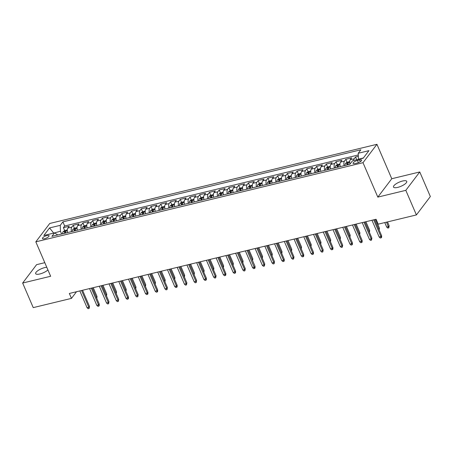 <?xml version="1.0" encoding="UTF-8"?>
<svg xmlns="http://www.w3.org/2000/svg" width="453" height="453" viewBox="0 0 453 453"><rect width="100%" height="100%" fill="white"/><g stroke="black" fill="none" stroke-linecap="round" stroke-linejoin="round"><path stroke-width="0.68" d="M46.772 267.276A7.214 2.242 -23.3 0 0 44.694 267.61A7.214 2.242 -23.3 0 0 35.657 273.64A7.214 2.242 -23.3 0 0 39.87 273.969A7.214 2.242 -23.3 0 0 47.916 269.931M397.717 187.389A7.214 2.242 -23.3 0 0 406.754 181.359A7.214 2.242 -23.3 0 0 402.541 181.03A7.214 2.242 -23.3 0 0 393.504 187.066A7.214 2.242 -23.3 0 0 397.717 187.389M44.553 238.714A3.607 1.121 -23.3 0 0 49.071 235.702A3.607 1.121 -23.3 0 0 46.965 235.537A3.607 1.121 -23.3 0 0 42.446 238.55A3.607 1.121 -23.3 0 0 44.553 238.714M44.79 262.678L36.597 264.66L22.65 283.04L33.239 307.627L71.461 298.38L76.506 291.732M376.941 144.309L49.762 223.465L35.821 241.84L362.995 162.689L376.941 144.309L391.766 178.731L377.819 197.112L405.814 190.339L419.761 171.959L391.766 178.731M419.761 171.959L430.35 196.545L416.403 214.926L405.814 190.339M358.323 156.313L355.537 156.987L356.743 159.779M349.954 164.156A4.507 2.061 -103.6 0 1 350.265 159.745L351.641 157.927L345.803 159.343L347.066 162.282M340.243 166.613A4.507 2.061 76.4 0 1 340.531 162.1L341.907 160.288L336.064 161.698L337.326 164.637M330.503 168.969A4.507 2.061 76.4 0 1 330.792 164.456L332.168 162.644L326.324 164.054L327.593 166.993M320.769 171.325A4.507 2.061 76.4 0 1 321.058 166.812L322.428 165L316.59 166.41L317.853 169.348M311.03 173.68A4.507 2.061 76.4 0 1 311.319 169.167L312.695 167.355L306.851 168.765L308.119 171.704M301.29 176.036A4.507 2.061 76.4 0 1 301.579 171.523L302.955 169.711L297.111 171.121L298.38 174.06M291.556 178.391A4.507 2.061 76.4 0 1 291.845 173.878L293.221 172.066L287.378 173.476L288.64 176.415M289.552 178.527L289.671 178.81M281.817 180.747A4.507 2.061 76.4 0 1 282.106 176.234L283.482 174.422L277.638 175.832L278.906 178.771M279.812 180.883L279.937 181.166M272.083 183.103A4.507 2.061 76.4 0 1 272.366 178.59L273.742 176.778L267.904 178.188L269.167 181.126M270.079 183.239L270.198 183.522M262.344 185.458A4.507 2.061 76.4 0 1 262.632 180.945L264.008 179.133L258.165 180.543L259.427 183.482M260.339 185.594L260.458 185.877M252.604 187.814A4.507 2.061 76.4 0 1 252.893 183.301L254.269 181.489L248.425 182.899L249.694 185.838M250.605 187.95L250.724 188.233M242.87 190.169A4.507 2.061 76.4 0 1 243.159 185.656L244.529 183.844L238.691 185.254L239.954 188.193M240.866 190.305L240.985 190.588M233.131 192.525A4.507 2.061 76.4 0 1 233.42 188.012L234.796 186.2L228.952 187.61L230.22 190.549M223.391 194.881A4.507 2.061 76.4 0 1 223.68 190.368L225.056 188.556L219.212 189.971L220.481 192.904M213.657 197.236A4.507 2.061 76.4 0 1 213.946 192.723L215.322 190.911L209.479 192.327L210.741 195.26M203.918 199.592A4.507 2.061 76.4 0 1 204.207 195.079L205.583 193.267L199.739 194.682L201.007 197.616M194.184 201.947A4.507 2.061 76.4 0 1 194.467 197.434L195.843 195.622L190.005 197.038L191.268 199.977M184.445 204.303A4.507 2.061 76.4 0 1 184.733 199.79L186.109 197.978L180.266 199.394L181.528 202.332M174.705 206.659A4.507 2.061 76.4 0 1 174.994 202.146L176.37 200.334L170.526 201.749L171.795 204.688M164.971 209.014A4.507 2.061 76.4 0 1 165.26 204.501L166.636 202.689L160.792 204.105L162.055 207.044M155.232 211.37A4.507 2.061 76.4 0 1 155.521 206.857L156.897 205.045L151.053 206.46L152.321 209.399M145.492 213.725A4.507 2.061 76.4 0 1 145.781 209.212L147.157 207.4L141.313 208.816L142.582 211.755M135.758 216.081A4.507 2.061 76.4 0 1 136.047 211.568L137.423 209.756L131.58 211.172L132.842 214.11M126.019 218.437A4.507 2.061 76.4 0 1 126.308 213.924L127.684 212.112L121.84 213.527L123.108 216.466M116.285 220.792A4.507 2.061 76.4 0 1 116.568 216.279L117.944 214.467L112.106 215.883L113.369 218.822M106.546 223.148A4.507 2.061 76.4 0 1 106.834 218.635L108.21 216.823L102.367 218.238L103.629 221.177M96.806 225.503A4.507 2.061 76.4 0 1 97.095 220.996L98.471 219.178L92.627 220.594L93.896 223.533M87.072 227.859A4.507 2.061 76.4 0 1 87.361 223.352L88.737 221.534L82.893 222.95L84.156 225.888M77.333 230.215A4.507 2.061 76.4 0 1 77.622 225.707L78.998 223.89L73.154 225.305L74.422 228.244M416.403 214.926L378.187 224.173L376.069 219.258L69.343 293.465L71.461 298.38M359.591 159.943L357.451 160.458A3.494 1.087 -23.3 0 0 353.074 163.38A3.494 1.087 -23.3 0 0 355.112 163.539L357.258 163.023A3.494 1.087 -23.3 0 0 361.63 160.102A3.494 1.087 -23.3 0 0 359.591 159.943L360.345 161.693M57.78 234.948L54.536 232.893L51.897 236.37L349.858 164.286L352.496 160.809L363.21 158.216L368.935 150.662L358.227 153.256L360.865 149.779L62.899 221.868L60.26 225.345L60.447 231.262L53.448 233.159M54.536 232.893L43.822 235.486L49.553 227.933L60.26 225.345M353.612 160.538A4.507 2.061 -103.6 0 1 354.161 158.799L355.537 156.987M358.278 154.966L64.677 225.996L63.42 227.661L64.683 230.6M67.599 232.57A4.507 2.061 76.4 0 1 67.882 228.063L69.258 226.245L63.42 227.661M71.489 231.63A4.507 2.061 -103.6 0 1 71.778 227.117L73.154 225.305M81.229 229.275A4.507 2.061 -103.6 0 1 81.517 224.762L82.893 222.95M90.968 226.919A4.507 2.061 -103.6 0 1 91.251 222.406L92.627 220.594M100.702 224.563A4.507 2.061 -103.6 0 1 100.991 220.05L102.367 218.238M110.441 222.208A4.507 2.061 -103.6 0 1 110.73 217.695L112.106 215.883M120.175 219.852A4.507 2.061 -103.6 0 1 120.464 215.339L121.84 213.527M129.915 217.497A4.507 2.061 -103.6 0 1 130.204 212.984L131.58 211.172M139.654 215.141A4.507 2.061 -103.6 0 1 139.943 210.628L141.313 208.816M149.388 212.785A4.507 2.061 -103.6 0 1 149.677 208.272L151.053 206.46M159.128 210.43A4.507 2.061 -103.6 0 1 159.416 205.917L160.792 204.105M168.867 208.074A4.507 2.061 -103.6 0 1 169.15 203.561L170.526 201.749M178.601 205.719A4.507 2.061 -103.6 0 1 178.89 201.206L180.266 199.394M188.34 203.363A4.507 2.061 -103.6 0 1 188.629 198.85L190.005 197.038M198.074 201.007A4.507 2.061 -103.6 0 1 198.363 196.494L199.739 194.682M207.814 198.652A4.507 2.061 -103.6 0 1 208.103 194.139L209.479 192.327M217.553 196.296A4.507 2.061 -103.6 0 1 217.842 191.783L219.212 189.971M227.287 193.941A4.507 2.061 -103.6 0 1 227.576 189.428L228.952 187.61M237.027 191.579A4.507 2.061 -103.6 0 1 237.315 187.072L238.691 185.254M246.766 189.224A4.507 2.061 -103.6 0 1 247.049 184.716L248.425 182.899M256.5 186.868A4.507 2.061 -103.6 0 1 256.789 182.361L258.165 180.543M266.239 184.513A4.507 2.061 -103.6 0 1 266.528 180.005L267.904 178.188M275.973 182.157A4.507 2.061 -103.6 0 1 276.262 177.65L277.638 175.832M285.713 179.801A4.507 2.061 -103.6 0 1 286.002 175.288L287.378 173.476M295.452 177.446A4.507 2.061 -103.6 0 1 295.741 172.933L297.111 171.121M305.186 175.09A4.507 2.061 -103.6 0 1 305.475 170.577L306.851 168.765M314.926 172.735A4.507 2.061 -103.6 0 1 315.214 168.222L316.59 166.41M324.665 170.379A4.507 2.061 -103.6 0 1 324.948 165.866L326.324 164.054M334.399 168.023A4.507 2.061 -103.6 0 1 334.688 163.51L336.064 161.698M344.138 165.668A4.507 2.061 -103.6 0 1 344.427 161.155L345.803 159.343M363.391 157.972L358.414 159.179L358.227 153.256M22.65 283.04L50.645 276.268L35.821 241.84M377.819 197.112L362.995 162.689M53.709 233.091L49.553 227.933M61.636 234.014L60.447 231.262M64.677 225.996L62.899 221.868M373.708 219.83L380.933 236.608L381.613 235.713L381.624 237.287L381.245 237.785L380.933 236.608L379.184 237.032L371.953 220.254M381.613 235.713L374.671 219.597L378.736 229.031L379.416 228.136L375.633 219.36M381.245 237.785L380.271 238.018L379.184 237.032M389.15 225.781L388.787 227.848L387.813 228.086L386.72 227.1L388.47 226.676L389.15 225.781L387.491 221.925M388.787 227.848L386.528 222.157M386.72 227.1L384.773 222.582M363.969 222.185L371.2 238.963L371.873 238.068L371.511 240.141L371.2 238.963L369.444 239.388L362.219 222.61M371.873 238.068L364.931 221.953M371.511 240.141L370.537 240.373L369.444 239.388M354.235 224.541L361.46 241.319L362.14 240.424L362.151 241.998L361.771 242.497L361.46 241.319L359.705 241.743L352.479 224.965M362.14 240.424L355.197 224.309L359.263 233.742L359.937 232.848L356.16 224.071M361.771 242.497L360.798 242.729L359.705 241.743M344.495 226.896L351.721 243.674L352.4 242.78L352.411 244.354L352.032 244.852L351.721 243.674L349.971 244.099L342.745 227.321M352.4 242.78L345.458 226.664L349.523 236.098L350.203 235.203L346.42 226.426M352.032 244.852L351.064 245.084L349.971 244.099M334.756 229.252L341.987 246.03L342.666 245.135L342.298 247.208L341.987 246.03L340.231 246.455L333.006 229.677M342.666 245.135L335.724 229.02L339.784 238.454L340.463 237.559L336.687 228.782M342.298 247.208L341.324 247.44L340.231 246.455M349.71 161.602L347.145 162.225L345.418 163.454A2.984 1.365 76.4 0 0 345.078 165.441M348.097 164.711A2.984 1.365 -103.6 0 1 348.21 163.216C348.04 162.769 347.649 162.859 347.038 163.499A2.984 1.365 76.4 0 0 346.93 164.994M379.416 228.136L379.172 230.039M339.971 163.958L337.411 164.581L335.684 165.809A2.984 1.365 76.4 0 0 335.345 167.797M338.363 167.066A2.984 1.365 -103.6 0 1 338.47 165.571C338.3 165.124 337.915 165.215 337.304 165.855A2.984 1.365 76.4 0 0 337.196 167.35M364.937 221.953L369.002 231.392L369.676 230.492L365.899 221.715M369.676 230.492L369.433 232.4M330.231 166.313L327.672 166.936L325.945 168.165A2.984 1.365 76.4 0 0 325.605 170.152M328.623 169.422A2.984 1.365 -103.6 0 1 328.731 167.927C328.567 167.48 328.176 167.57 327.564 168.21A2.984 1.365 76.4 0 0 327.457 169.705M359.937 232.848L359.693 234.756M320.498 168.669L317.938 169.292L316.205 170.521A2.984 1.365 76.4 0 0 315.871 172.508M318.889 171.778A2.984 1.365 -103.6 0 1 318.997 170.283C318.827 169.835 318.436 169.926 317.83 170.566A2.984 1.365 76.4 0 0 317.717 172.061M350.203 235.203L349.959 237.112M325.022 231.608L332.247 248.386L332.927 247.491L332.938 249.065L332.559 249.563L332.247 248.386L330.497 248.81L323.266 232.032M332.927 247.491L325.984 231.375L330.05 240.809L330.73 239.914L326.947 231.138M332.559 249.563L331.585 249.796L330.497 248.81M310.758 171.024L308.199 171.647L306.471 172.876A2.984 1.365 76.4 0 0 306.132 174.864M309.15 174.133A2.984 1.365 -103.6 0 1 309.257 172.638C309.093 172.191 308.703 172.282 308.091 172.921A2.984 1.365 76.4 0 0 307.983 174.416M340.463 237.559L340.22 239.467M315.282 233.963L322.513 250.741L323.187 249.852L322.825 251.919L322.513 250.741L320.758 251.166L313.533 234.388M323.187 249.852L316.245 233.731L320.311 243.165L320.99 242.27L317.213 233.499M322.825 251.919L321.851 252.151L320.758 251.166M301.024 173.386L298.459 174.003L296.732 175.232A2.984 1.365 76.4 0 0 296.392 177.219M299.41 176.489A2.984 1.365 -103.6 0 1 299.524 174.994C299.354 174.547 298.963 174.643 298.351 175.277A2.984 1.365 76.4 0 0 298.244 176.772M330.73 239.914L330.486 241.823M305.549 236.319L312.774 253.097L313.453 252.208L313.465 253.776L313.085 254.275L312.774 253.097L311.018 253.521L303.793 236.743M313.453 252.208L306.511 236.087L310.571 245.52L311.251 244.626L307.474 235.854M313.085 254.275L312.111 254.507L311.018 253.521M291.285 175.741L288.725 176.359L286.998 177.587A2.984 1.365 76.4 0 0 286.658 179.575M289.677 178.844A2.984 1.365 -103.6 0 1 289.784 177.35C289.614 176.902 289.229 176.998 288.618 177.633A2.984 1.365 76.4 0 0 288.504 179.128M320.99 242.27L320.747 244.178M295.809 238.674L303.034 255.452L303.714 254.563L303.725 256.132L303.346 256.63L303.034 255.452L301.285 255.877L294.054 239.099M303.714 254.563L296.772 238.442L300.837 247.876L301.517 246.981L297.734 238.21M303.346 256.63L302.372 256.862L301.285 255.877M281.545 178.097L278.986 178.714L277.259 179.943A2.984 1.365 76.4 0 0 276.919 181.93M279.937 181.2A2.984 1.365 -103.6 0 1 280.045 179.705C279.88 179.258 279.49 179.354 278.878 179.988A2.984 1.365 76.4 0 0 278.771 181.483M311.251 244.626L311.007 246.534M286.07 241.03L293.301 257.814L293.974 256.919L293.612 258.986L293.301 257.814L291.545 258.233L284.32 241.455M293.974 256.919L287.032 240.798L291.098 250.232L291.777 249.337L288 240.566M293.612 258.986L292.638 259.218L291.545 258.233M271.811 180.453L269.246 181.07L267.519 182.299A2.984 1.365 76.4 0 0 267.179 184.286M270.203 183.556A2.984 1.365 -103.6 0 1 270.311 182.061C270.141 181.613 269.75 181.71 269.139 182.344A2.984 1.365 76.4 0 0 269.031 183.839M301.517 246.981L301.273 248.89M276.336 243.386L283.561 260.169L284.241 259.275L284.252 260.843L283.872 261.341L283.561 260.169L281.811 260.588L274.58 243.81M284.241 259.275L277.298 243.153L281.364 252.587L282.038 251.692L278.261 242.921M283.872 261.341L282.899 261.579L281.811 260.588M262.072 182.808L259.512 183.425L257.785 184.654A2.984 1.365 76.4 0 0 257.446 186.642M260.464 185.911A2.984 1.365 -103.6 0 1 260.571 184.416C260.401 183.969 260.016 184.065 259.405 184.699A2.984 1.365 76.4 0 0 259.297 186.194M291.777 249.337L291.534 251.245M266.596 245.741L273.822 262.525L274.501 261.63L274.139 263.697L273.822 262.525L272.072 262.944L264.846 246.166M274.501 261.63L267.559 245.509L271.624 254.943L272.304 254.048L268.521 245.277M274.139 263.697L273.165 263.935L272.072 262.944M252.332 185.164L249.773 185.781L248.046 187.01A2.984 1.365 76.4 0 0 247.706 188.997M250.724 188.267A2.984 1.365 -103.6 0 1 250.837 186.772C250.668 186.325 250.277 186.421 249.665 187.055A2.984 1.365 76.4 0 0 249.558 188.55M282.038 251.692L281.794 253.601M256.857 248.097L264.088 264.88L264.767 263.986L264.399 266.053L264.088 264.88L262.332 265.305L255.107 248.521M264.767 263.986L257.825 247.865L261.885 257.298L262.564 256.404L258.788 247.632M264.399 266.053L263.425 266.29L262.332 265.305M242.598 187.519L240.039 188.137L238.312 189.365A2.984 1.365 76.4 0 0 237.972 191.353M240.99 190.622A2.984 1.365 -103.6 0 1 241.098 189.127C240.928 188.68 240.537 188.776 239.931 189.411A2.984 1.365 76.4 0 0 239.818 190.906M272.304 254.048L272.06 255.956M232.859 189.875L230.3 190.492L228.572 191.721A2.984 1.365 76.4 0 0 228.233 193.708M231.251 192.978A2.984 1.365 -103.6 0 1 231.358 191.489C231.194 191.036 230.804 191.132 230.192 191.766A2.984 1.365 76.4 0 0 230.084 193.261M262.564 256.404L262.321 258.312M223.125 192.231L220.56 192.848L218.833 194.077A2.984 1.365 76.4 0 0 218.493 196.064M221.511 195.334A2.984 1.365 -103.6 0 1 221.625 193.844C221.455 193.391 221.064 193.488 220.452 194.122A2.984 1.365 76.4 0 0 220.345 195.617M245.367 250.877L252.598 267.661L254.348 267.236L255.028 266.341L248.085 250.22L252.151 259.66L252.831 258.759L249.048 249.988M252.831 258.759L252.587 260.668M255.028 266.341L255.039 267.91L254.66 268.408L247.123 250.452M254.66 268.408L253.686 268.646L252.598 267.661M237.383 252.808L244.614 269.592L245.288 268.697L244.926 270.764L244.614 269.592L242.859 270.016L235.634 253.233M245.288 268.697L238.346 252.576M244.926 270.764L243.952 271.002L242.859 270.016M227.649 255.164L234.875 271.947L235.554 271.053L235.566 272.621L235.186 273.119L234.875 271.947L233.119 272.372L225.894 255.588M235.554 271.053L228.612 254.931L232.672 264.365L233.352 263.47L229.575 254.699M235.186 273.119L234.212 273.357L233.119 272.372M213.386 194.586L210.826 195.203L209.099 196.432A2.984 1.365 76.4 0 0 208.759 198.42M211.778 197.689A2.984 1.365 -103.6 0 1 211.885 196.2C211.715 195.747 211.33 195.843 210.719 196.483A2.984 1.365 76.4 0 0 210.605 197.972M238.352 252.576L242.412 262.015L243.091 261.115L239.314 252.344M243.091 261.115L242.848 263.023M217.91 257.519L225.135 274.303L225.815 273.408L225.826 274.977L225.447 275.475L225.135 274.303L223.386 274.728L216.155 257.944M225.815 273.408L218.873 257.287L222.938 266.721L223.618 265.826L219.835 257.055M225.447 275.475L224.473 275.713L223.386 274.728M203.646 196.942L201.087 197.559L199.36 198.788A2.984 1.365 76.4 0 0 199.02 200.775M202.038 200.045A2.984 1.365 -103.6 0 1 202.146 198.556C201.981 198.103 201.591 198.199 200.979 198.839A2.984 1.365 76.4 0 0 200.872 200.328M233.352 263.47L233.108 265.379M208.17 259.875L215.401 276.658L216.075 275.764L215.713 277.831L215.401 276.658L213.646 277.083L206.421 260.299M216.075 275.764L209.133 259.643L213.199 269.076L213.878 268.182L210.101 259.41M215.713 277.831L214.739 278.068L213.646 277.083M193.912 199.297L191.347 199.915L189.62 201.143A2.984 1.365 76.4 0 0 189.28 203.131M192.304 202.4A2.984 1.365 -103.6 0 1 192.412 200.911C192.242 200.458 191.851 200.554 191.24 201.194A2.984 1.365 76.4 0 0 191.132 202.684M223.618 265.826L223.374 267.734M198.437 262.23L205.662 279.014L206.341 278.119L206.353 279.688L205.973 280.186L205.662 279.014L203.912 279.439L196.681 262.655M206.341 278.119L199.399 261.998L203.465 271.432L204.139 270.537L200.362 261.766M205.973 280.186L204.999 280.424L203.912 279.439M184.173 201.653L181.613 202.27L179.886 203.499A2.984 1.365 76.4 0 0 179.547 205.486M182.565 204.756A2.984 1.365 -103.6 0 1 182.672 203.267C182.502 202.814 182.117 202.91 181.506 203.55A2.984 1.365 76.4 0 0 181.398 205.039M213.878 268.182L213.635 270.09M188.697 264.586L195.923 281.37L196.602 280.475L196.24 282.542L195.923 281.37L194.173 281.794L186.947 265.011M196.602 280.475L189.66 264.354L193.725 273.788L194.405 272.893L190.622 264.122M196.24 282.542L195.266 282.78L194.173 281.794M174.433 204.009L171.874 204.626L170.147 205.86A2.984 1.365 76.4 0 0 169.807 207.842M172.825 207.112A2.984 1.365 -103.6 0 1 172.938 205.622C172.769 205.169 172.378 205.266 171.766 205.905A2.984 1.365 76.4 0 0 171.659 207.395M204.139 270.537L203.895 272.446M178.963 266.942L186.189 283.725L186.868 282.831L186.5 284.897L186.189 283.725L184.433 284.15L177.208 267.366M186.868 282.831L179.926 266.709L183.986 276.143L184.665 275.248L180.889 266.477M186.5 284.897L185.526 285.135L184.433 284.15M164.699 206.364L162.14 206.981L160.413 208.216A2.984 1.365 76.4 0 0 160.073 210.198M163.091 209.467A2.984 1.365 -103.6 0 1 163.199 207.978C163.029 207.525 162.638 207.621 162.032 208.261A2.984 1.365 76.4 0 0 161.919 209.75M194.405 272.893L194.161 274.801M169.224 269.297L176.449 286.081L177.129 285.186L177.14 286.76L176.761 287.253L176.449 286.081L174.699 286.506L167.468 269.722M177.129 285.186L170.186 269.065L174.252 278.499L174.932 277.604L171.149 268.833M176.761 287.253L175.787 287.491L174.699 286.506M154.96 208.72L152.401 209.337L150.673 210.571A2.984 1.365 76.4 0 0 150.334 212.553M153.352 211.823A2.984 1.365 -103.6 0 1 153.459 210.334C153.295 209.881 152.904 209.977 152.293 210.617A2.984 1.365 76.4 0 0 152.185 212.106M184.665 275.248L184.422 277.157M159.484 271.653L166.715 288.436L167.389 287.542L167.027 289.609L166.715 288.436L164.96 288.861L157.735 272.077M167.389 287.542L160.447 271.421L164.513 280.854L165.192 279.965L161.415 271.188M167.027 289.609L166.053 289.846L164.96 288.861M145.226 211.075L142.661 211.693L140.934 212.927A2.984 1.365 76.4 0 0 140.594 214.909M143.612 214.184A2.984 1.365 -103.6 0 1 143.726 212.689C143.556 212.236 143.165 212.332 142.553 212.972A2.984 1.365 76.4 0 0 142.446 214.462M174.932 277.604L174.688 279.512M149.75 274.008L156.976 290.792L157.655 289.897L157.667 291.472L157.287 291.964L156.976 290.792L155.22 291.217L147.995 274.433M157.655 289.897L150.713 273.776L154.779 283.21L155.453 282.321L151.676 273.544M157.287 291.964L156.313 292.202L155.22 291.217M140.011 276.364L147.236 293.148L147.916 292.253L147.927 293.827L147.548 294.32L147.236 293.148L145.487 293.572L138.256 276.789M147.916 292.253L140.974 276.132L145.039 285.566L145.719 284.677L141.936 275.9M147.548 294.32L146.574 294.558L145.487 293.572M130.271 278.72L137.502 295.503L138.176 294.609L137.814 296.675L137.502 295.503L135.747 295.928L128.522 279.144M138.176 294.609L131.234 278.487L135.3 287.927L135.979 287.032L132.202 278.255M137.814 296.675L136.84 296.913L135.747 295.928M135.487 213.431L132.927 214.048L131.2 215.283A2.984 1.365 76.4 0 0 130.86 217.27M133.878 216.54A2.984 1.365 -103.6 0 1 133.986 215.045C133.816 214.592 133.431 214.688 132.82 215.328A2.984 1.365 76.4 0 0 132.706 216.817M165.192 279.965L164.949 281.868M125.747 215.787L123.188 216.409L121.461 217.638A2.984 1.365 76.4 0 0 121.121 219.626M124.139 218.895A2.984 1.365 -103.6 0 1 124.247 217.4C124.082 216.947 123.692 217.044 123.08 217.683A2.984 1.365 76.4 0 0 122.973 219.178M155.453 282.321L155.209 284.224M116.013 218.142L113.448 218.765L111.721 219.994A2.984 1.365 76.4 0 0 111.381 221.981M114.405 221.251A2.984 1.365 -103.6 0 1 114.513 219.756C114.343 219.303 113.952 219.399 113.341 220.039A2.984 1.365 76.4 0 0 113.233 221.534M145.719 284.677L145.475 286.579M120.538 281.081L127.763 297.859L128.442 296.964L128.454 298.538L128.074 299.031L127.763 297.859L126.013 298.284L118.782 281.5M128.442 296.964L121.5 280.843L125.566 290.282L126.24 289.388L122.463 280.611M128.074 299.031L127.1 299.269L126.013 298.284M106.274 220.498L103.714 221.121L101.987 222.349A2.984 1.365 76.4 0 0 101.648 224.337M104.666 223.606A2.984 1.365 -103.6 0 1 104.773 222.112C104.603 221.664 104.218 221.755 103.607 222.395A2.984 1.365 76.4 0 0 103.499 223.89M135.979 287.032L135.736 288.935M110.798 283.436L118.023 300.214L118.703 299.32L118.341 301.387L118.023 300.214L116.274 300.639L109.048 283.855M118.703 299.32L111.761 283.199L115.826 292.638L116.506 291.743L112.729 282.966M118.341 301.387L117.367 301.624L116.274 300.639M96.534 222.853L93.975 223.476L92.248 224.705A2.984 1.365 76.4 0 0 91.908 226.693M94.926 225.962A2.984 1.365 -103.6 0 1 95.039 224.467C94.87 224.02 94.479 224.11 93.867 224.75A2.984 1.365 76.4 0 0 93.76 226.245M126.24 289.388L125.996 291.29M101.064 285.792L108.29 302.57L108.969 301.675L108.601 303.742L108.29 302.57L106.534 302.995L99.309 286.211M108.969 301.675L102.027 285.554L106.087 294.994L106.766 294.099L102.99 285.322M108.601 303.742L107.627 303.98L106.534 302.995M86.8 225.209L84.241 225.832L82.514 227.061A2.984 1.365 76.4 0 0 82.174 229.048M85.192 228.318A2.984 1.365 -103.6 0 1 85.3 226.823C85.13 226.375 84.739 226.466 84.133 227.106A2.984 1.365 76.4 0 0 84.02 228.601M116.506 291.743L116.262 293.646M91.325 288.148L98.55 304.926L99.23 304.031L99.241 305.605L98.862 306.103L98.55 304.926L96.8 305.35L89.569 288.567M99.23 304.031L92.287 287.91L96.353 297.349L97.033 296.455L93.25 287.678M98.862 306.103L97.888 306.336L96.8 305.35M77.061 227.565L74.502 228.187L72.774 229.416A2.984 1.365 76.4 0 0 72.435 231.404M75.453 230.673A2.984 1.365 -103.6 0 1 75.56 229.178C75.396 228.731 75.005 228.822 74.394 229.461A2.984 1.365 76.4 0 0 74.286 230.956M106.766 294.099L106.523 296.002M81.585 290.503L88.816 307.281L89.49 306.387L89.128 308.459L88.816 307.281L87.061 307.706L79.836 290.928M89.49 306.387L82.548 290.265M89.128 308.459L88.154 308.691L87.061 307.706M67.327 229.92L64.762 230.543L63.035 231.772A2.984 1.365 76.4 0 0 62.695 233.759M65.713 233.029A2.984 1.365 -103.6 0 1 65.827 231.534C65.657 231.087 65.266 231.177 64.654 231.817A2.984 1.365 76.4 0 0 64.547 233.312M97.033 296.455L96.789 298.357M350.265 159.745L354.161 158.799M67.882 228.063L71.778 227.117M77.622 225.707L81.517 224.762M87.361 223.352L91.251 222.406M97.095 220.996L100.991 220.05M106.834 218.635L110.73 217.695M116.568 216.279L120.464 215.339M126.308 213.924L130.204 212.984M136.047 211.568L139.943 210.628M145.781 209.212L149.677 208.272M155.521 206.857L159.416 205.917M165.26 204.501L169.15 203.561M174.994 202.146L178.89 201.206M184.733 199.79L188.629 198.85M194.467 197.434L198.363 196.494M204.207 195.079L208.103 194.139M213.946 192.723L217.842 191.783M223.68 190.368L227.576 189.428M233.42 188.012L237.315 187.072M243.159 185.656L247.049 184.716M252.893 183.301L256.789 182.361M262.632 180.945L266.528 180.005M272.366 178.59L276.262 177.65M282.106 176.234L286.002 175.288M291.845 173.878L295.741 172.933M301.579 171.523L305.475 170.577M311.319 169.167L315.214 168.222M321.058 166.812L324.948 165.866M330.792 164.456L334.688 163.51M340.531 162.1L344.427 161.155M358.402 162.667L357.451 160.458M349.699 162.395L345.463 163.42M347.61 164.83L347.038 163.499M339.965 164.75L335.724 165.775M337.876 167.185L337.304 165.855M330.226 167.106L325.99 168.131M328.136 169.541L327.564 168.21M320.492 169.462L316.251 170.492M318.402 171.897L317.83 170.566M310.752 171.817L306.511 172.848M308.663 174.252L308.091 172.921M301.013 174.173L296.777 175.203M298.923 176.608L298.351 175.277M291.279 176.534L287.038 177.559M289.19 178.963L288.618 177.633M281.54 178.89L277.304 179.915M279.45 181.319L278.878 179.988M271.8 181.245L267.564 182.27M269.711 183.675L269.139 182.344M262.066 183.601L257.825 184.626M259.977 186.03L259.405 184.699M252.327 185.957L248.091 186.981M250.237 188.386L249.665 187.055M242.593 188.312L238.352 189.337M240.503 190.741L239.931 189.411M232.853 190.668L228.612 191.693M230.764 193.097L230.192 191.766M223.114 193.023L218.878 194.048M221.024 195.453L220.452 194.122M213.38 195.379L209.139 196.404M211.291 197.808L210.719 196.483M203.64 197.734L199.405 198.759M201.551 200.164L200.979 198.839M193.901 200.09L189.665 201.115M191.812 202.519L191.24 201.194M184.167 202.446L179.926 203.471M182.078 204.875L181.506 203.55M174.428 204.801L170.192 205.826M172.338 207.231L171.766 205.905M164.694 207.157L160.453 208.182M162.604 209.586L162.032 208.261M154.954 209.513L150.713 210.537M152.865 211.942L152.293 210.617M145.215 211.868L140.979 212.893M143.125 214.297L142.553 212.972M135.481 214.224L131.24 215.249M133.392 216.653L132.82 215.328M125.741 216.579L121.506 217.604M123.652 219.009L123.08 217.683M116.002 218.935L111.766 219.96M113.913 221.364L113.341 220.039M106.268 221.291L102.027 222.315M104.179 223.72L103.607 222.395M96.529 223.646L92.293 224.671M94.439 226.081L93.867 224.75M86.795 226.002L82.554 227.027M84.705 228.437L84.133 227.106M77.055 228.357L72.814 229.382M74.966 230.792L74.394 229.461M67.316 230.713L63.08 231.738M65.226 233.148L64.654 231.817"/></g></svg>
